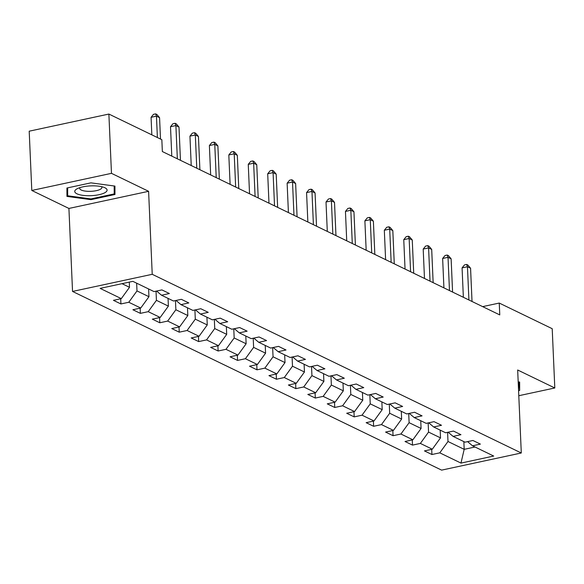 <?xml version="1.0" encoding="UTF-8"?>
<svg xmlns="http://www.w3.org/2000/svg" width="584" height="584" viewBox="0 0 584 584"><rect width="100%" height="100%" fill="white"/><g stroke="black" fill="none" stroke-linecap="round" stroke-linejoin="round"><path stroke-width="0.88" d="M72.54 291.438L441.614 470.127L521.293 452.994L152.227 274.305L72.54 291.438L68.919 208.444L148.599 191.311L111.471 173.338L31.791 190.464L68.919 208.444M31.791 190.464L29.2 131.188L108.88 114.055L111.471 173.338M467.594 441.628L472.522 445.796L480.384 444.103L472.909 440.482L465.046 442.176L453.089 436.387L460.944 434.693L453.469 431.072L445.614 432.766L433.649 426.97L441.511 425.283L434.036 421.663L426.174 423.356L414.209 417.56L422.071 415.874L414.596 412.253L406.734 413.939L394.777 408.15L402.631 406.464L395.156 402.843L387.294 404.529L375.337 398.741L383.199 397.047L375.724 393.434L367.862 395.12L355.897 389.331L363.759 387.637L356.284 384.016L348.422 385.71L336.464 379.921L344.319 378.228L336.844 374.607L328.982 376.3L317.024 370.504L324.887 368.818L317.404 365.197L309.549 366.891L297.584 361.094L305.447 359.408L297.971 355.787L290.109 357.474L278.145 351.685L286.007 349.998L278.531 346.378L270.669 348.064L258.712 342.275L266.567 340.582L259.092 336.968L251.237 338.654L239.272 332.865L247.134 331.172L239.659 327.551L231.797 329.245L219.832 323.456L227.694 321.762L220.219 318.141L212.357 319.835L200.4 314.039L208.254 312.352L200.779 308.732L192.917 310.418L180.96 304.629L188.822 302.943L181.347 299.322L173.484 301.008L161.52 295.219L169.382 293.526L161.907 289.912L154.045 291.599L132.86 281.342L100.127 288.379L121.311 298.636L113.449 300.329L120.924 303.95L120.698 298.767M472.522 445.796L493.706 456.053L460.973 463.09L439.788 452.834L431.926 454.52L431.7 449.344M120.924 303.95L128.787 302.257L140.751 308.045L132.889 309.739L140.364 313.36L148.227 311.666L160.184 317.462L152.329 319.149L159.804 322.769L167.659 321.076L179.624 326.872L171.762 328.558L179.237 332.179L187.099 330.493L199.064 336.282L191.202 337.968L198.677 341.589L206.539 339.903L218.496 345.692L210.642 347.385L218.117 350.999L225.979 349.312L237.936 355.101L230.074 356.795L237.549 360.416L245.411 358.722L257.376 364.511L249.514 366.204L256.989 369.825L264.851 368.132L276.816 373.928L268.954 375.614L276.429 379.235L284.291 377.549L296.249 383.338L288.387 385.024L295.869 388.645L303.724 386.958L315.688 392.747L307.826 394.441L315.302 398.054L323.164 396.368L335.128 402.157L327.266 403.851L334.741 407.471L342.604 405.778L354.561 411.567L346.706 413.26L354.181 416.881L362.036 415.188L374.001 420.984L366.139 422.67L373.614 426.291L381.476 424.597L393.441 430.393L385.579 432.08L393.054 435.701L400.916 434.014L412.873 439.803L405.019 441.489L412.494 445.11L420.356 443.424L432.313 449.213L424.451 450.906L431.926 454.52M108.88 114.055L161.841 139.693L162.352 151.548L499.773 314.915L499.254 303.059L482.654 306.629M440.175 430.131L440.511 437.876L428.554 432.087L428.152 422.925M448.154 432.218L453.089 436.387M432.313 449.213L440.511 437.876M420.356 443.424L428.554 432.087M420.736 420.721L421.079 428.466L409.114 422.677L408.712 413.516M428.722 422.809L433.649 426.97M412.873 439.803L421.079 428.466M400.916 434.014L409.114 422.677M401.303 411.311L401.639 419.056L389.674 413.26L389.28 404.106M409.282 413.392L414.209 417.56M393.441 430.393L401.639 419.056M381.476 424.597L389.674 413.26M381.863 401.901L382.199 409.647L370.241 403.851L369.84 394.696M389.842 403.982L394.777 408.15M374.001 420.984L382.199 409.647M362.036 415.188L370.241 403.851M362.423 392.492L362.766 400.23L350.801 394.441L350.4 385.287M370.409 394.572L375.337 398.741M354.561 411.567L362.766 400.23M342.604 405.778L350.801 394.441M342.99 383.075L343.326 390.82L331.362 385.031L330.967 375.87M350.969 385.163L355.897 389.331M335.128 402.157L343.326 390.82M323.164 396.368L331.362 385.031M323.551 373.665L323.886 381.41L311.929 375.621L311.527 366.46M331.529 375.753L336.464 379.921M315.688 392.747L323.886 381.41M303.724 386.958L311.929 375.621M304.111 364.255L304.454 372.001L292.489 366.204L292.088 357.05M312.097 366.343L317.024 370.504M296.249 383.338L304.454 372.001M284.291 377.549L292.489 366.204M284.678 354.846L285.014 362.591L273.049 356.795L272.648 347.641M292.657 356.926L297.584 361.094M276.816 373.928L285.014 362.591M264.851 368.132L273.049 356.795M265.238 345.436L265.574 353.174L253.617 347.385L253.215 338.231M273.217 347.517L278.145 351.685M257.376 364.511L265.574 353.174M245.411 358.722L253.617 347.385M245.798 336.026L246.134 343.764L234.177 337.975L233.775 328.821M253.777 338.107L258.712 342.275M237.936 355.101L246.134 343.764M225.979 349.312L234.177 337.975M226.358 326.609L226.702 334.355L214.737 328.566L214.335 319.404M234.345 328.697L239.272 332.865M218.496 345.692L226.702 334.355M206.539 339.903L214.737 328.566M206.926 317.2L207.262 324.945L195.297 319.156L194.903 309.994M214.905 319.287L219.832 323.456M199.064 336.282L207.262 324.945M187.099 330.493L195.297 319.156M187.486 307.79L187.822 315.535L175.864 309.739L175.463 300.585M195.465 309.87L200.4 314.039M179.624 326.872L187.822 315.535M167.659 321.076L175.864 309.739M168.046 298.38L168.389 306.125L156.424 300.329L156.023 291.175M176.032 300.461L180.96 304.629M160.184 317.462L168.389 306.125M148.227 311.666L156.424 300.329M148.613 288.971L148.949 296.708L136.984 290.92L136.649 283.174M156.592 291.051L161.52 295.219M140.751 308.045L148.949 296.708M128.787 302.257L136.984 290.92M129.283 282.116L129.509 287.299L122.02 283.678M121.311 298.636L129.509 287.299M518.789 395.718L554.8 387.98L552.209 328.697L499.254 303.059M554.8 387.98L517.672 370L521.293 452.994M148.599 191.311L152.227 274.305M463.849 441.592L464.185 449.337L475.026 447.008M447.592 432.335L447.994 441.497L464.185 449.337L460.973 463.09M439.788 452.834L447.994 441.497M140.364 313.36L140.138 308.177M159.804 322.769L159.578 317.594M179.237 332.179L179.011 327.003M198.677 341.589L198.451 336.413M218.117 350.999L217.89 345.823M237.549 360.416L237.323 355.233M256.989 369.825L256.763 364.642M276.429 379.235L276.203 374.059M295.869 388.645L295.643 383.469M315.302 398.054L315.075 392.879M334.741 407.471L334.515 402.288M354.181 416.881L353.955 411.698M373.614 426.291L373.388 421.115M393.054 435.701L392.828 430.525M412.494 445.11L412.267 439.934M66.948 196.414L90.965 199.655L114.968 194.494L114.938 186.092L90.914 182.85L66.919 188.012L66.948 196.414M518.57 390.674L519.665 390.433L519.643 382.031L518.183 381.834M114.595 186.048L114.968 194.494M90.936 198.918L90.965 199.655M519.3 381.987L519.665 390.433M157.388 137.539L156.454 116.158L159.571 117.661L160.505 139.043M151.833 134.853L151.073 117.311L156.454 116.158L155.636 113.873L156.884 114.479L159.571 117.661M151.073 117.311L153.482 114.34L155.636 113.873M90.936 195.677A16.184 4.898 177.5 0 0 105.215 192.508A16.184 4.898 177.5 0 0 104.31 187.501A16.184 4.898 177.5 0 0 90.907 185.88A16.184 4.898 177.5 0 0 77.3 188.676A16.184 4.898 177.5 0 0 76.738 193.698A16.184 4.898 177.5 0 0 90.936 195.677M80.066 187.573A11.081 3.351 177.5 0 0 79.731 188.457A11.081 3.351 177.5 0 0 90.812 191.326A11.081 3.351 177.5 0 0 101.872 187.486A11.081 3.351 177.5 0 0 101.463 186.639M114.172 185.989L114.201 193.917L90.943 198.918L67.671 195.779L67.649 187.851M67.328 187.924L67.671 195.779M518.877 381.929L518.541 389.937M177.346 158.804L175.893 125.567L179.003 127.078L180.456 160.315M171.791 156.118L170.506 126.728L175.893 125.567L175.076 123.282L176.324 123.888L179.003 127.078M170.506 126.728L172.922 123.75L175.076 123.282M196.779 168.214L195.326 134.977L198.443 136.488L199.896 169.725M191.231 165.528L189.946 136.138L195.326 134.977L194.516 132.692L195.757 133.298L198.443 136.488M189.946 136.138L192.362 133.159L194.516 132.692M216.219 177.624L214.766 144.387L217.883 145.898L219.336 179.135M210.663 174.937L209.386 145.547L214.766 144.387L213.948 142.109L215.197 142.708L217.883 145.898M209.386 145.547L211.795 142.569L213.948 142.109M235.659 187.041L234.206 153.804L237.323 155.308L238.768 188.544M230.103 184.347L228.819 154.957L234.206 153.804L233.388 151.519L234.637 152.117L237.323 155.308M228.819 154.957L231.235 151.979L233.388 151.519M255.091 196.45L253.646 163.213L256.756 164.717L258.208 197.954M249.543 193.764L248.258 164.367L253.646 163.213L252.828 160.928L254.077 161.534L256.756 164.717M248.258 164.367L250.675 161.388L252.828 160.928M274.531 205.86L273.078 172.623L276.196 174.134L277.648 207.371M268.983 203.174L267.698 173.776L273.078 172.623L272.268 170.338L273.509 170.944L276.196 174.134M267.698 173.776L270.115 170.805L272.268 170.338M293.971 215.27L292.518 182.033L295.635 183.544L297.081 216.781M288.416 212.583L287.131 183.194L292.518 182.033L291.701 179.748L292.949 180.354L295.635 183.544M287.131 183.194L289.547 180.215L291.701 179.748M313.404 224.679L311.958 191.442L315.068 192.954L316.521 226.191M307.856 221.993L306.571 192.603L311.958 191.442L311.141 189.165L312.389 189.763L315.068 192.954M306.571 192.603L308.987 189.625L311.141 189.165M332.844 234.096L331.391 200.852L334.508 202.363L335.961 235.6M327.296 231.403L326.011 202.013L331.391 200.852L330.581 198.575L331.822 199.173L334.508 202.363M326.011 202.013L328.427 199.034L330.581 198.575M352.283 243.506L350.831 210.269L353.948 211.773L355.401 245.01M346.728 240.82L345.451 211.423L350.831 210.269L350.013 207.984L351.261 208.59L353.948 211.773M345.451 211.423L347.86 208.444L350.013 207.984M371.723 252.916L370.271 219.679L373.38 221.183L374.833 254.42M366.168 250.229L364.883 220.832L370.271 219.679L369.453 217.394L370.701 218L373.38 221.183M364.883 220.832L367.299 217.854L369.453 217.394M391.156 262.326L389.703 229.089L392.82 230.6L394.273 263.837M385.608 259.639L384.323 230.249L389.703 229.089L388.893 226.804L390.134 227.41L392.82 230.6M384.323 230.249L386.739 227.271L388.893 226.804M410.596 271.735L409.143 238.498L412.26 240.009L413.713 273.246M405.041 269.049L403.763 239.659L409.143 238.498L408.326 236.213L409.574 236.819L412.26 240.009M403.763 239.659L406.172 236.681L408.326 236.213M430.036 281.145L428.583 247.908L431.7 249.419L433.146 282.656M424.48 278.458L423.196 249.069L428.583 247.908L427.765 245.63L429.014 246.229L431.7 249.419M423.196 249.069L425.612 246.09L427.765 245.63M449.468 290.562L448.023 257.325L451.133 258.829L452.585 292.066M443.92 287.868L442.635 258.478L448.023 257.325L447.205 255.04L448.454 255.639L451.133 258.829M442.635 258.478L445.052 255.5L447.205 255.04M468.908 299.972L467.456 266.735L470.573 268.238L472.025 301.475M463.36 297.285L462.075 267.888L467.456 266.735L466.645 264.45L467.886 265.056L470.573 268.238M462.075 267.888L464.492 264.91L466.645 264.45"/></g></svg>
